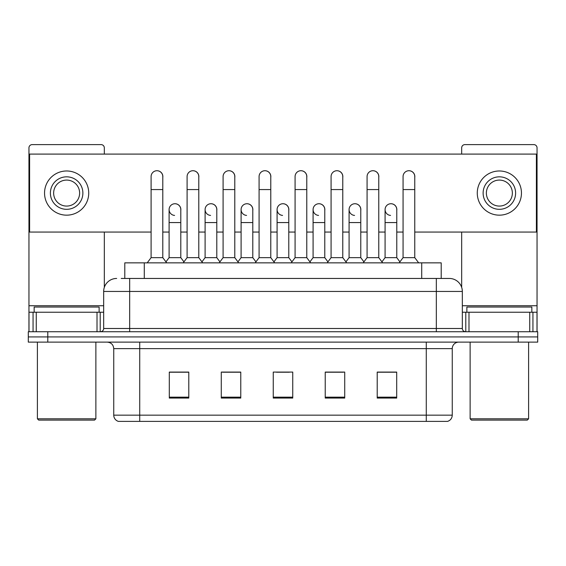 <?xml version="1.0" encoding="UTF-8"?>
<svg xmlns="http://www.w3.org/2000/svg" width="566" height="566" viewBox="0 0 566 566"><rect width="100%" height="100%" fill="white"/><g stroke="black" fill="none" stroke-linecap="round" stroke-linejoin="round"><path stroke-width="0.85" d="M121.216 278.451L129.664 278.451L121.216 278.451L124.796 278.451L124.796 262.857L441.204 262.857L441.204 278.451M452.255 415.161C452.078 418.274 450.522 420.354 447.579 421.394L426.269 421.394L426.269 415.161L452.255 415.161L452.255 348.628A6.495 6.495 0 0 1 458.757 342.126M426.269 421.394L118.421 421.394A6.495 6.495 0 0 1 113.745 415.161L113.745 348.628C113.356 344.68 111.191 342.515 107.243 342.126M47.792 331.733L537.7 331.733L537.7 336.926L28.3 336.926L28.3 342.126L47.792 342.126L47.792 336.926L28.3 336.926L28.3 331.733L47.792 331.733L47.792 336.926L537.7 336.926L537.7 342.126L47.792 342.126M396.702 398.068L396.702 372.081L377.211 372.081L377.211 398.068L396.702 398.068M344.722 398.068L344.722 372.081L325.231 372.081L325.231 398.068L344.722 398.068M188.789 398.068L188.789 372.081L169.298 372.081L169.298 398.068L188.789 398.068M240.769 398.068L240.769 372.081L221.278 372.081L221.278 398.068L240.769 398.068M292.749 398.068L292.749 372.081L273.251 372.081L273.251 398.068L292.749 398.068M414.581 421.394L151.419 421.394M384.427 372.209L379.425 372.209M240.444 372.209L235.442 372.209M222.445 372.209L240.769 372.209M186.447 372.209L181.445 372.209M325.231 372.209L343.428 372.209M330.431 372.209L325.429 372.209M276.434 372.209L289.431 372.209M188.789 372.209L169.298 372.209M396.702 372.209L377.211 372.209M116.667 278.451A12.997 12.997 0 0 0 103.67 291.448L103.67 328.485A3.247 3.247 0 0 1 100.423 331.733M462.33 291.448L129.664 291.448L129.664 278.451L449.333 278.451A12.997 12.997 0 0 1 462.33 291.448L462.33 328.485C462.507 330.438 463.589 331.52 465.577 331.733M129.664 331.733L129.664 328.485L436.336 328.485L436.336 278.451L449.135 278.451M151.101 189.568L162.796 189.568L162.796 257.657L151.101 257.657L151.101 176.571A5.851 5.851 0 0 1 157.32 170.734A5.851 5.851 0 0 1 162.796 176.571A5.851 5.851 0 0 0 157.32 170.734M151.101 257.657L147.202 262.857M162.796 257.657L166.694 262.857M174.583 215.413A5.851 5.851 0 0 1 169.1 209.576A5.851 5.851 0 0 1 175.311 203.746A5.851 5.851 0 0 1 180.795 209.576L180.795 222.572L169.1 222.572L169.1 209.576M180.795 222.572L180.795 257.657L169.1 257.657L169.1 222.572M169.1 257.657L165.951 261.86M180.795 257.657L183.943 261.86M187.098 189.568L198.793 189.568L198.793 257.657L187.098 257.657L187.098 176.571A5.851 5.851 0 0 1 193.31 170.734A5.851 5.851 0 0 1 198.793 176.571A5.851 5.851 0 0 0 193.31 170.734M187.098 257.657L183.2 262.857M198.793 257.657L202.692 262.857M223.096 189.568L234.791 189.568L234.791 257.657L223.096 257.657L223.096 176.571A5.851 5.851 0 0 1 229.308 170.734A5.851 5.851 0 0 1 234.791 176.571A5.851 5.851 0 0 0 229.308 170.734M223.096 257.657L219.198 262.857M234.791 257.657L238.689 262.857M259.087 189.568L270.781 189.568L270.781 257.657L259.087 257.657L259.087 176.571A5.851 5.851 0 0 1 265.305 170.734A5.851 5.851 0 0 1 270.781 176.571A5.851 5.851 0 0 0 265.305 170.734M259.087 257.657L255.188 262.857M270.781 257.657L274.68 262.857M295.084 189.568L306.779 189.568L306.779 257.657L295.084 257.657L295.084 176.571A5.851 5.851 0 0 1 301.303 170.734A5.851 5.851 0 0 1 306.779 176.571A5.851 5.851 0 0 0 301.303 170.734M295.084 257.657L291.186 262.857M306.779 257.657L310.677 262.857M210.573 215.413A5.851 5.851 0 0 1 205.097 209.576A5.851 5.851 0 0 1 211.309 203.746A5.851 5.851 0 0 1 216.792 209.576L216.792 222.572L205.097 222.572L205.097 209.576M216.792 222.572L216.792 257.657L205.097 257.657L205.097 222.572M205.097 257.657L201.942 261.86M216.792 257.657L219.941 261.86M246.571 215.413A5.851 5.851 0 0 1 241.095 209.576A5.851 5.851 0 0 1 247.307 203.746A5.851 5.851 0 0 1 252.79 209.576L252.79 222.572L241.095 222.572L241.095 209.576M252.79 222.572L252.79 257.657L241.095 257.657L241.095 222.572M241.095 257.657L237.939 261.86M252.79 257.657L255.938 261.86M282.568 215.413A5.851 5.851 0 0 1 277.085 209.576A5.851 5.851 0 0 1 283.304 203.746A5.851 5.851 0 0 1 288.78 209.576L288.78 222.572L277.085 222.572L277.085 209.576M288.78 222.572L288.78 257.657L277.085 257.657L277.085 222.572M277.085 257.657L273.937 261.86M288.78 257.657L291.936 261.86M97.012 331.733L97.012 312.241L36.259 312.241L36.259 331.733M104.321 154.094L104.321 147.853A3.247 3.247 0 0 0 101.073 144.606L32.198 144.606A3.247 3.247 0 0 0 28.951 147.853L28.951 312.241L36.259 312.241M104.321 232.06L104.321 287.387M97.012 312.241L103.67 312.241M28.951 331.733L28.951 312.241M529.741 331.733L529.741 312.241L468.988 312.241L468.988 331.733M537.049 331.733L537.049 312.241L537.049 331.733M529.741 312.241L537.049 312.241L537.049 147.853A3.247 3.247 0 0 0 533.802 144.606L464.927 144.606A3.247 3.247 0 0 0 461.679 147.853L461.679 154.094M461.679 232.06L461.679 287.387M462.33 312.241L468.988 312.241M99.121 312.241L99.121 307.041L34.151 307.041L34.151 312.241M37.398 342.126L37.398 418.798L95.873 418.798L95.873 342.126M95.873 418.798L94.572 420.099L38.693 420.099L37.398 418.798M531.849 312.241L531.849 307.041L466.879 307.041L466.879 312.241M470.127 342.126L470.127 418.798L528.602 418.798L528.602 342.126M528.602 418.798L527.307 420.099L471.428 420.099L470.127 418.798M396.773 210.446A5.851 5.851 0 0 0 390.957 203.732M360.775 210.446A5.851 5.851 0 0 0 354.96 203.732M324.778 210.446A5.851 5.851 0 0 0 318.962 203.732M408.985 170.727A5.851 5.851 0 0 0 408.956 170.727A5.851 5.851 0 0 1 414.765 177.441M378.774 177.441A5.851 5.851 0 0 0 372.959 170.727M288.78 210.446A5.851 5.851 0 0 0 282.965 203.732M247.002 203.732A5.851 5.851 0 0 0 246.974 203.732A5.851 5.851 0 0 1 252.79 210.446M216.792 210.446A5.851 5.851 0 0 0 210.976 203.732M306.779 177.441A5.851 5.851 0 0 0 300.963 170.727M270.781 177.441A5.851 5.851 0 0 0 264.973 170.727M234.791 177.441A5.851 5.851 0 0 0 228.975 170.727M198.793 177.441A5.851 5.851 0 0 0 192.978 170.727M342.777 177.441A5.851 5.851 0 0 0 336.961 170.727M180.795 210.446A5.851 5.851 0 0 0 174.979 203.732M162.796 177.441A5.851 5.851 0 0 0 156.98 170.727M414.765 232.06L536.398 232.06L536.398 154.094L29.602 154.094L29.602 232.06L151.101 232.06M162.796 232.06L169.1 232.06M180.795 232.06L187.098 232.06M198.793 232.06L205.097 232.06M216.792 232.06L223.096 232.06M234.791 232.06L241.095 232.06M252.79 232.06L259.087 232.06M270.781 232.06L277.085 232.06M288.78 232.06L295.084 232.06M306.779 232.06L313.083 232.06M324.778 232.06L331.082 232.06M342.777 232.06L349.08 232.06M360.775 232.06L367.079 232.06M378.774 232.06L385.078 232.06M396.773 232.06L403.07 232.06M66.632 176.833A16.244 16.244 0 0 0 50.388 193.077A16.244 16.244 0 0 0 66.632 209.321A16.244 16.244 0 0 0 82.877 193.077A16.244 16.244 0 0 0 66.632 176.833M66.632 180.08A12.997 12.997 0 0 0 53.643 193.077A12.997 12.997 0 0 0 66.632 206.074A12.997 12.997 0 0 0 79.629 193.077A12.997 12.997 0 0 0 66.632 180.08M66.632 215.165A22.088 22.088 0 0 0 88.728 193.077A22.088 22.088 0 0 0 66.632 170.982A22.088 22.088 0 0 0 44.544 193.077A22.088 22.088 0 0 0 66.632 215.165M499.368 176.833A16.244 16.244 0 0 0 483.123 193.077A16.244 16.244 0 0 0 499.368 209.321A16.244 16.244 0 0 0 515.612 193.077A16.244 16.244 0 0 0 499.368 176.833M499.368 180.08A12.997 12.997 0 0 0 486.371 193.077A12.997 12.997 0 0 0 499.368 206.074A12.997 12.997 0 0 0 512.357 193.077A12.997 12.997 0 0 0 499.368 180.08M499.368 215.165A22.088 22.088 0 0 0 521.456 193.077A22.088 22.088 0 0 0 499.368 170.982A22.088 22.088 0 0 0 477.272 193.077A22.088 22.088 0 0 0 499.368 215.165M331.082 189.568L342.777 189.568L342.777 257.657L331.082 257.657L331.082 176.571A5.851 5.851 0 0 1 337.294 170.734A5.851 5.851 0 0 1 342.777 176.571A5.851 5.851 0 0 0 337.294 170.734M331.082 257.657L327.183 262.857M342.777 257.657L346.675 262.857M367.079 189.568L378.774 189.568L378.774 257.657L367.079 257.657L367.079 176.571A5.851 5.851 0 0 1 373.291 170.734A5.851 5.851 0 0 1 378.774 176.571A5.851 5.851 0 0 0 373.291 170.734M367.079 257.657L363.181 262.857M378.774 257.657L382.673 262.857M403.07 189.568L414.765 189.568L414.765 257.657L403.07 257.657L403.07 176.571A5.851 5.851 0 0 1 409.289 170.734A5.851 5.851 0 0 1 414.765 176.571A5.851 5.851 0 0 0 409.289 170.734M403.07 257.657L399.172 262.857M414.765 257.657L418.67 262.857M318.566 215.413A5.851 5.851 0 0 1 313.083 209.576A5.851 5.851 0 0 1 319.295 203.746A5.851 5.851 0 0 1 324.778 209.576L324.778 222.572L313.083 222.572L313.083 209.576M324.778 222.572L324.778 257.657L313.083 257.657L313.083 222.572M313.083 257.657L309.935 261.86M324.778 257.657L327.933 261.86M354.557 215.413A5.851 5.851 0 0 1 349.08 209.576A5.851 5.851 0 0 1 355.292 203.746A5.851 5.851 0 0 1 360.775 209.576L360.775 222.572L349.08 222.572L349.08 209.576M360.775 222.572L360.775 257.657L349.08 257.657L349.08 222.572M349.08 257.657L345.925 261.86M360.775 257.657L363.924 261.86M390.554 215.413A5.851 5.851 0 0 1 385.078 209.576A5.851 5.851 0 0 1 391.29 203.746A5.851 5.851 0 0 1 396.773 209.576L396.773 222.572L385.078 222.572L385.078 209.576M396.773 222.572L396.773 257.657L385.078 257.657L385.078 222.572M385.078 257.657L381.923 261.86M396.773 257.657L399.921 261.86M144.288 278.451L144.288 262.857M421.712 278.451L421.712 262.857M426.269 342.126L426.269 348.628L113.745 348.628M452.255 348.628L426.269 348.628L426.269 415.161L139.731 415.161L139.731 421.394M113.745 415.161L139.731 415.161L139.731 342.126M518.208 342.126L518.208 331.733M292.749 397.169L273.251 397.169M240.769 397.169L221.278 397.169M188.789 397.169L169.298 397.169M344.722 397.169L325.231 397.169M396.702 397.169L377.211 397.169M103.67 328.485L129.664 328.485L129.664 291.448L103.67 291.448M436.336 331.733L436.336 328.485L462.33 328.485M103.67 305.739L28.951 305.739M100.21 312.241L100.21 331.733M29 312.241L29 331.733M33.061 331.733L33.061 312.241M537.049 305.739L462.33 305.739M537 331.733L537 312.241M532.939 312.241L532.939 331.733M465.79 331.733L465.79 312.241M162.796 189.568L162.796 176.571M198.793 189.568L198.793 176.571M234.791 189.568L234.791 176.571M270.781 189.568L270.781 176.571M306.779 189.568L306.779 176.571M342.777 189.568L342.777 176.571M378.774 189.568L378.774 176.571M414.765 189.568L414.765 176.571"/></g></svg>
